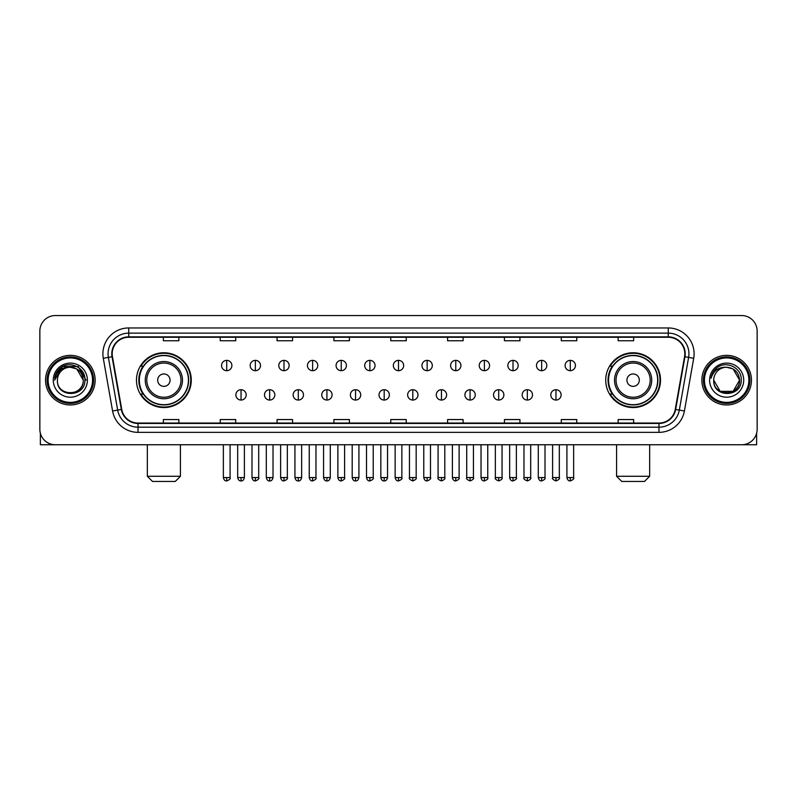 <?xml version="1.0" encoding="UTF-8"?>
<svg xmlns="http://www.w3.org/2000/svg" width="797" height="797" viewBox="0 0 797 797"><rect width="100%" height="100%" fill="white"/><g stroke="black" fill="none" stroke-linecap="round" stroke-linejoin="round"><path stroke-width="1.2" d="M605.73 380.159A27.387 27.387 0 0 0 633.117 407.546A27.387 27.387 0 0 0 660.514 380.159A27.387 27.387 0 0 0 633.117 352.762A27.387 27.387 0 0 0 605.73 380.159M136.486 380.159A27.387 27.387 0 0 0 163.883 407.546A27.387 27.387 0 0 0 191.27 380.159A27.387 27.387 0 0 0 163.883 352.762A27.387 27.387 0 0 0 136.486 380.159M143.061 394.107A25.066 25.066 0 0 1 143.061 366.202M612.295 394.107A25.066 25.066 0 0 1 612.295 366.202M39.85 331.064L39.85 429.244A15.502 15.502 0 0 0 55.352 444.756L741.648 444.756A15.502 15.502 0 0 0 757.15 429.244L757.15 331.064A15.502 15.502 0 0 0 741.648 315.552L55.352 315.552A15.502 15.502 0 0 0 39.85 331.064L39.85 429.244M45.539 380.159A24.807 24.807 0 0 0 70.345 404.956A24.807 24.807 0 0 0 95.142 380.159A24.807 24.807 0 0 0 70.345 355.352A24.807 24.807 0 0 0 45.539 380.159A24.807 24.807 0 0 0 70.345 404.956A24.807 24.807 0 0 0 95.142 380.159A24.807 24.807 0 0 0 70.345 355.352A24.807 24.807 0 0 0 45.539 380.159M701.858 380.159A24.807 24.807 0 0 0 726.655 404.956A24.807 24.807 0 0 0 751.461 380.159A24.807 24.807 0 0 0 726.655 355.352A24.807 24.807 0 0 0 701.858 380.159A24.807 24.807 0 0 0 726.655 404.956A24.807 24.807 0 0 0 751.461 380.159A24.807 24.807 0 0 0 726.655 355.352A24.807 24.807 0 0 0 701.858 380.159M112.198 353.798A16.538 16.538 0 0 1 128.735 337.261L668.265 337.261A16.538 16.538 0 0 1 684.553 356.667L675.258 409.379A16.538 16.538 0 0 1 658.97 423.048L138.03 423.048A16.538 16.538 0 0 1 121.742 409.379L112.447 356.667A16.538 16.538 0 0 1 112.198 353.798M111.789 353.798A16.946 16.946 0 0 0 112.048 356.737L121.343 409.449A16.946 16.946 0 0 0 138.03 423.456L658.97 423.456A16.946 16.946 0 0 0 675.657 409.449L684.952 356.737A16.946 16.946 0 0 0 668.265 336.852L128.735 336.852A16.946 16.946 0 0 0 111.789 353.798M103.291 358.281A25.843 25.843 0 0 1 128.735 327.956L668.265 327.956A25.843 25.843 0 0 1 693.709 358.281L684.414 410.993A25.843 25.843 0 0 1 658.97 432.353L138.03 432.353A25.843 25.843 0 0 1 112.586 410.993L103.291 358.281L108.382 357.385A20.672 20.672 0 0 1 128.735 333.126L668.265 333.126A20.672 20.672 0 0 1 688.618 357.385L679.323 410.096A20.672 20.672 0 0 1 658.97 427.182L138.03 427.182A20.672 20.672 0 0 1 117.677 410.096L108.382 357.385A20.672 20.672 0 0 1 108.063 353.798M741.648 315.552L55.352 315.552M55.352 444.756L741.648 444.756M757.15 429.244L757.15 331.064M675.657 409.449L679.323 410.096L688.618 357.385L693.709 358.281M390.749 337.261L390.749 340.757L406.251 340.757L406.251 337.261M333.903 337.261L333.903 340.757L349.405 340.757L349.405 337.261M277.057 337.261L277.057 340.757L292.559 340.757L292.559 337.261M220.211 337.261L220.211 340.757L235.713 340.757L235.713 337.261M163.365 337.261L163.365 340.757L178.867 340.757L178.867 337.261M447.595 337.261L447.595 340.757L463.097 340.757L463.097 337.261M504.441 337.261L504.441 340.757L519.943 340.757L519.943 337.261M561.287 337.261L561.287 340.757L576.789 340.757L576.789 337.261M618.133 337.261L618.133 340.757L633.635 340.757L633.635 337.261M406.251 423.048L406.251 419.551L390.749 419.551L390.749 423.048M349.405 423.048L349.405 419.551L333.903 419.551L333.903 423.048M292.559 423.048L292.559 419.551L277.057 419.551L277.057 423.048M235.713 423.048L235.713 419.551L220.211 419.551L220.211 423.048M178.867 423.048L178.867 419.551L163.365 419.551L163.365 423.048M463.097 423.048L463.097 419.551L447.595 419.551L447.595 423.048M519.943 423.048L519.943 419.551L504.441 419.551L504.441 423.048M576.789 423.048L576.789 419.551L561.287 419.551L561.287 423.048M633.635 423.048L633.635 419.551L618.133 419.551L618.133 423.048M40.368 433.219L40.368 444.756L100.312 444.756M92.562 380.159A22.226 22.226 0 0 0 70.345 357.933A22.226 22.226 0 0 0 48.119 380.159A22.226 22.226 0 0 0 70.345 402.375A22.226 22.226 0 0 0 92.562 380.159M93.598 380.159A23.252 23.252 0 0 0 70.345 356.897A23.252 23.252 0 0 0 47.083 380.159A23.252 23.252 0 0 0 70.345 403.412A23.252 23.252 0 0 0 93.598 380.159M83.257 380.159C82.489 372.309 78.186 367.995 70.345 367.238L76.801 368.961L83.257 380.159L76.801 368.961L70.345 367.238L76.801 368.961L83.257 380.159L76.801 368.961L70.345 367.238L76.801 368.961L83.257 380.159L76.801 368.961L70.345 367.238L76.801 368.961L83.257 380.159C84.054 396.816 56.627 396.816 57.424 380.159C56.268 398.082 85.498 397.683 84.89 380.159C85.847 367.845 69.728 360.025 60.433 367.955C57.195 370.665 55.292 374.102 54.734 378.276C57.175 370.575 62.375 366.899 70.345 367.238L76.801 368.961L83.257 380.159C84.054 396.816 56.627 396.816 57.424 380.159C56.627 396.816 84.054 396.816 83.257 380.159C84.054 396.816 56.627 396.816 57.424 380.159C56.627 396.816 84.054 396.816 83.257 380.159C84.054 396.816 56.627 396.816 57.424 380.159C56.627 396.816 84.054 396.816 83.257 380.159C84.054 396.816 56.627 396.816 57.424 380.159C56.627 396.816 84.054 396.816 83.257 380.159C84.054 396.816 56.627 396.816 57.424 380.159C56.627 396.816 84.054 396.816 83.257 380.159C84.054 396.816 56.627 396.816 57.424 380.159C56.627 396.816 84.054 396.816 83.257 380.159C84.054 396.816 56.627 396.816 57.424 380.159A12.921 12.921 0 0 1 70.345 367.238L76.801 368.961L83.257 380.159C83.775 390.181 70.883 396.846 63.013 390.799M53.289 380.159A17.056 17.056 0 0 0 70.345 397.205A17.056 17.056 0 0 0 87.391 380.159A17.056 17.056 0 0 0 70.345 363.103A17.056 17.056 0 0 0 53.289 380.159M60.433 367.955L56.617 372.488M56.507 372.687L62.485 366.54L78.196 366.54L86.056 380.159L78.196 366.54L62.485 366.54L54.624 380.159M56.388 372.926L56.726 372.299L56.388 372.926M175.25 481.448L152.506 481.448L147.345 476.277L180.421 476.277L175.25 481.448M170.08 380.159A6.197 6.197 0 0 0 163.883 373.952A6.197 6.197 0 0 0 157.676 380.159A6.197 6.197 0 0 0 163.883 386.356A6.197 6.197 0 0 0 170.08 380.159M182.483 380.159A18.6 18.6 0 0 0 163.883 361.549A18.6 18.6 0 0 0 145.273 380.159A18.6 18.6 0 0 0 163.883 398.759A18.6 18.6 0 0 0 182.483 380.159A18.6 18.6 0 0 1 163.883 398.759A18.6 18.6 0 0 1 145.273 380.159M188.431 380.159A24.548 24.548 0 0 0 163.883 355.611A24.548 24.548 0 0 0 139.336 380.159A24.548 24.548 0 0 0 163.883 404.697A24.548 24.548 0 0 0 188.431 380.159M190.752 380.159A26.869 26.869 0 0 1 140.91 394.107L143.4 394.107A24.777 24.777 0 0 0 180.271 398.729A24.777 24.777 0 0 0 180.271 361.579A24.777 24.777 0 0 0 143.4 366.202L140.91 366.202A26.869 26.869 0 0 1 190.752 380.159M644.494 481.448L621.75 481.448L616.579 476.277L649.655 476.277L644.494 481.448M639.324 380.159A6.197 6.197 0 0 0 633.117 373.952A6.197 6.197 0 0 0 626.92 380.159A6.197 6.197 0 0 0 633.117 386.356A6.197 6.197 0 0 0 639.324 380.159M651.727 380.159A18.6 18.6 0 0 0 633.117 361.549A18.6 18.6 0 0 0 614.517 380.159A18.6 18.6 0 0 0 633.117 398.759A18.6 18.6 0 0 0 651.727 380.159A18.6 18.6 0 0 1 633.117 398.759A18.6 18.6 0 0 1 614.517 380.159M657.664 380.159A24.548 24.548 0 0 0 633.117 355.611A24.548 24.548 0 0 0 608.569 380.159A24.548 24.548 0 0 0 633.117 404.697A24.548 24.548 0 0 0 657.664 380.159M659.996 380.159A26.869 26.869 0 0 1 610.153 394.107L612.644 394.107A24.777 24.777 0 0 0 649.515 398.729A24.777 24.777 0 0 0 649.515 361.579A24.777 24.777 0 0 0 612.644 366.202L610.153 366.202A26.869 26.869 0 0 1 659.996 380.159M226.717 360.364A5.171 5.171 0 0 0 221.556 365.524A5.171 5.171 0 0 0 226.717 370.695A5.171 5.171 0 0 0 231.887 365.524A5.171 5.171 0 0 0 226.717 360.364L226.717 370.695A5.171 5.171 0 0 0 231.887 365.524A5.171 5.171 0 0 0 226.717 360.364M255.349 360.364A5.171 5.171 0 0 0 250.178 365.524A5.171 5.171 0 0 0 255.349 370.695A5.171 5.171 0 0 0 260.519 365.524A5.171 5.171 0 0 0 255.349 360.364L255.349 370.695A5.171 5.171 0 0 0 260.519 365.524A5.171 5.171 0 0 0 255.349 360.364M283.981 360.364A5.171 5.171 0 0 0 278.811 365.524A5.171 5.171 0 0 0 283.981 370.695A5.171 5.171 0 0 0 289.152 365.524A5.171 5.171 0 0 0 283.981 360.364L283.981 370.695A5.171 5.171 0 0 0 289.152 365.524A5.171 5.171 0 0 0 283.981 360.364M312.613 360.364A5.171 5.171 0 0 0 307.443 365.524A5.171 5.171 0 0 0 312.613 370.695A5.171 5.171 0 0 0 317.774 365.524A5.171 5.171 0 0 0 312.613 360.364L312.613 370.695A5.171 5.171 0 0 0 317.774 365.524A5.171 5.171 0 0 0 312.613 360.364M341.236 360.364A5.171 5.171 0 0 0 336.075 365.524A5.171 5.171 0 0 0 341.236 370.695A5.171 5.171 0 0 0 346.406 365.524A5.171 5.171 0 0 0 341.236 360.364L341.236 370.695A5.171 5.171 0 0 0 346.406 365.524A5.171 5.171 0 0 0 341.236 360.364M369.868 360.364A5.171 5.171 0 0 0 364.697 365.524A5.171 5.171 0 0 0 369.868 370.695A5.171 5.171 0 0 0 375.038 365.524A5.171 5.171 0 0 0 369.868 360.364L369.868 370.695A5.171 5.171 0 0 0 375.038 365.524A5.171 5.171 0 0 0 369.868 360.364M398.5 360.364A5.171 5.171 0 0 0 393.329 365.524A5.171 5.171 0 0 0 398.5 370.695A5.171 5.171 0 0 0 403.671 365.524A5.171 5.171 0 0 0 398.5 360.364L398.5 370.695A5.171 5.171 0 0 0 403.671 365.524A5.171 5.171 0 0 0 398.5 360.364M427.132 360.364A5.171 5.171 0 0 0 421.962 365.524A5.171 5.171 0 0 0 427.132 370.695A5.171 5.171 0 0 0 432.303 365.524A5.171 5.171 0 0 0 427.132 360.364L427.132 370.695A5.171 5.171 0 0 0 432.303 365.524A5.171 5.171 0 0 0 427.132 360.364M455.764 360.364A5.171 5.171 0 0 0 450.594 365.524A5.171 5.171 0 0 0 455.764 370.695A5.171 5.171 0 0 0 460.925 365.524A5.171 5.171 0 0 0 455.764 360.364L455.764 370.695A5.171 5.171 0 0 0 460.925 365.524A5.171 5.171 0 0 0 455.764 360.364M484.387 360.364A5.171 5.171 0 0 0 479.226 365.524A5.171 5.171 0 0 0 484.387 370.695A5.171 5.171 0 0 0 489.557 365.524A5.171 5.171 0 0 0 484.387 360.364L484.387 370.695A5.171 5.171 0 0 0 489.557 365.524A5.171 5.171 0 0 0 484.387 360.364M513.019 360.364A5.171 5.171 0 0 0 507.848 365.524A5.171 5.171 0 0 0 513.019 370.695A5.171 5.171 0 0 0 518.189 365.524A5.171 5.171 0 0 0 513.019 360.364L513.019 370.695A5.171 5.171 0 0 0 518.189 365.524A5.171 5.171 0 0 0 513.019 360.364M541.651 360.364A5.171 5.171 0 0 0 536.481 365.524A5.171 5.171 0 0 0 541.651 370.695A5.171 5.171 0 0 0 546.822 365.524A5.171 5.171 0 0 0 541.651 360.364L541.651 370.695A5.171 5.171 0 0 0 546.822 365.524A5.171 5.171 0 0 0 541.651 360.364M570.283 360.364A5.171 5.171 0 0 0 565.113 365.524A5.171 5.171 0 0 0 570.283 370.695A5.171 5.171 0 0 0 575.444 365.524A5.171 5.171 0 0 0 570.283 360.364L570.283 370.695A5.171 5.171 0 0 0 575.444 365.524A5.171 5.171 0 0 0 570.283 360.364M241.033 389.713A5.171 5.171 0 0 0 235.872 394.884A5.171 5.171 0 0 0 241.033 400.054A5.171 5.171 0 0 0 246.203 394.884A5.171 5.171 0 0 0 241.033 389.713L241.033 400.054A5.171 5.171 0 0 0 246.203 394.884A5.171 5.171 0 0 0 241.033 389.713M269.665 389.713A5.171 5.171 0 0 0 264.494 394.884A5.171 5.171 0 0 0 269.665 400.054A5.171 5.171 0 0 0 274.835 394.884A5.171 5.171 0 0 0 269.665 389.713L269.665 400.054A5.171 5.171 0 0 0 274.835 394.884A5.171 5.171 0 0 0 269.665 389.713M298.297 389.713A5.171 5.171 0 0 0 293.127 394.884A5.171 5.171 0 0 0 298.297 400.054A5.171 5.171 0 0 0 303.468 394.884A5.171 5.171 0 0 0 298.297 389.713L298.297 400.054A5.171 5.171 0 0 0 303.468 394.884A5.171 5.171 0 0 0 298.297 389.713M326.929 389.713A5.171 5.171 0 0 0 321.759 394.884A5.171 5.171 0 0 0 326.929 400.054A5.171 5.171 0 0 0 332.09 394.884A5.171 5.171 0 0 0 326.929 389.713L326.929 400.054A5.171 5.171 0 0 0 332.09 394.884A5.171 5.171 0 0 0 326.929 389.713M355.552 389.713A5.171 5.171 0 0 0 350.391 394.884A5.171 5.171 0 0 0 355.552 400.054A5.171 5.171 0 0 0 360.722 394.884A5.171 5.171 0 0 0 355.552 389.713L355.552 400.054A5.171 5.171 0 0 0 360.722 394.884A5.171 5.171 0 0 0 355.552 389.713M384.184 389.713A5.171 5.171 0 0 0 379.013 394.884A5.171 5.171 0 0 0 384.184 400.054A5.171 5.171 0 0 0 389.354 394.884A5.171 5.171 0 0 0 384.184 389.713L384.184 400.054A5.171 5.171 0 0 0 389.354 394.884A5.171 5.171 0 0 0 384.184 389.713M412.816 389.713A5.171 5.171 0 0 0 407.646 394.884A5.171 5.171 0 0 0 412.816 400.054A5.171 5.171 0 0 0 417.987 394.884A5.171 5.171 0 0 0 412.816 389.713L412.816 400.054A5.171 5.171 0 0 0 417.987 394.884A5.171 5.171 0 0 0 412.816 389.713M441.448 389.713A5.171 5.171 0 0 0 436.278 394.884A5.171 5.171 0 0 0 441.448 400.054A5.171 5.171 0 0 0 446.609 394.884A5.171 5.171 0 0 0 441.448 389.713L441.448 400.054A5.171 5.171 0 0 0 446.609 394.884A5.171 5.171 0 0 0 441.448 389.713M470.071 389.713A5.171 5.171 0 0 0 464.91 394.884A5.171 5.171 0 0 0 470.071 400.054A5.171 5.171 0 0 0 475.241 394.884A5.171 5.171 0 0 0 470.071 389.713L470.071 400.054A5.171 5.171 0 0 0 475.241 394.884A5.171 5.171 0 0 0 470.071 389.713M498.703 389.713A5.171 5.171 0 0 0 493.532 394.884A5.171 5.171 0 0 0 498.703 400.054A5.171 5.171 0 0 0 503.873 394.884A5.171 5.171 0 0 0 498.703 389.713L498.703 400.054A5.171 5.171 0 0 0 503.873 394.884A5.171 5.171 0 0 0 498.703 389.713M527.335 389.713A5.171 5.171 0 0 0 522.165 394.884A5.171 5.171 0 0 0 527.335 400.054A5.171 5.171 0 0 0 532.506 394.884A5.171 5.171 0 0 0 527.335 389.713L527.335 400.054A5.171 5.171 0 0 0 532.506 394.884A5.171 5.171 0 0 0 527.335 389.713M555.967 389.713A5.171 5.171 0 0 0 550.797 394.884A5.171 5.171 0 0 0 555.967 400.054A5.171 5.171 0 0 0 561.128 394.884A5.171 5.171 0 0 0 555.967 389.713L555.967 400.054A5.171 5.171 0 0 0 561.128 394.884A5.171 5.171 0 0 0 555.967 389.713M756.632 433.219L756.632 444.756L696.688 444.756M748.881 380.159A22.226 22.226 0 0 0 726.655 357.933A22.226 22.226 0 0 0 704.438 380.159A22.226 22.226 0 0 0 726.655 402.375A22.226 22.226 0 0 0 748.881 380.159M749.917 380.159A23.252 23.252 0 0 0 726.655 356.897A23.252 23.252 0 0 0 703.402 380.159A23.252 23.252 0 0 0 726.655 403.412A23.252 23.252 0 0 0 749.917 380.159M726.655 367.238C734.505 367.995 738.809 372.309 739.576 380.159C740.373 396.816 712.946 396.816 713.743 380.159A12.921 12.921 0 0 1 726.655 367.238L733.12 368.961L739.576 380.159L733.12 368.961L726.655 367.238L733.12 368.961L739.576 380.159C740.373 396.816 712.946 396.816 713.743 380.159C712.588 398.082 741.818 397.683 741.21 380.159C742.166 367.845 726.047 360.025 716.752 367.955C713.514 370.665 711.611 374.102 711.054 378.276C713.494 370.575 718.695 366.899 726.655 367.238L733.12 368.961L739.576 380.159C740.373 396.816 712.946 396.816 713.743 380.159C712.946 396.816 740.373 396.816 739.576 380.159L733.12 391.347L720.199 391.347L713.743 380.159C712.946 396.816 740.373 396.816 739.576 380.159L733.12 391.347L739.576 380.159L733.12 391.347L720.199 391.347M739.576 380.159C740.373 396.816 712.946 396.816 713.743 380.159C712.946 396.816 740.373 396.816 739.576 380.159C740.373 396.816 712.946 396.816 713.743 380.159C712.946 396.816 740.373 396.816 739.576 380.159C740.094 390.181 727.203 396.846 719.332 390.799M709.609 380.159A17.056 17.056 0 0 0 726.655 397.205A17.056 17.056 0 0 0 743.711 380.159A17.056 17.056 0 0 0 726.655 363.103A17.056 17.056 0 0 0 709.609 380.159M716.752 367.955L712.936 372.488M712.707 372.926L713.046 372.299M668.265 327.956L668.265 336.852M108.382 357.385L112.048 356.737M138.03 432.353L138.03 423.456M658.97 423.456L658.97 432.353M112.586 410.993L121.343 409.449M684.952 356.737L688.618 357.385M128.735 327.956L128.735 336.852M679.323 410.096L684.414 410.993M180.969 380.159A17.096 17.096 0 0 0 163.883 363.063A17.096 17.096 0 0 0 146.787 380.159A17.096 17.096 0 0 0 163.883 397.245A17.096 17.096 0 0 0 180.969 380.159M650.213 380.159A17.096 17.096 0 0 0 633.117 363.063A17.096 17.096 0 0 0 616.031 380.159A17.096 17.096 0 0 0 633.117 397.245A17.096 17.096 0 0 0 650.213 380.159M226.717 477.572L223.359 477.572C223.947 479.963 225.063 481.079 226.717 480.93L226.717 477.572L230.084 477.572L230.084 444.756M255.349 477.572L251.991 477.572C252.579 479.963 253.695 481.079 255.349 480.93L255.349 477.572L258.706 477.572L258.706 444.756M283.981 477.572L280.624 477.572C281.211 479.963 282.327 481.079 283.981 480.93L283.981 477.572L287.338 477.572L287.338 444.756M312.613 477.572L309.246 477.572C309.834 479.963 310.96 481.079 312.613 480.93L312.613 477.572L315.971 477.572L315.971 444.756M341.236 477.572L337.878 477.572C338.466 479.963 339.592 481.079 341.236 480.93L341.236 477.572L344.603 477.572L344.603 444.756M369.868 477.572L366.51 477.572C367.098 479.963 368.214 481.079 369.868 480.93L369.868 477.572L373.225 477.572L373.225 444.756M398.5 477.572L395.143 477.572C395.73 479.963 396.846 481.079 398.5 480.93L398.5 477.572L401.857 477.572L401.857 444.756M427.132 477.572L423.775 477.572C424.353 479.963 425.478 481.079 427.132 480.93L427.132 477.572L430.49 477.572L430.49 444.756M455.764 477.572L452.397 477.572C452.985 479.963 454.111 481.079 455.764 480.93L455.764 477.572L459.122 477.572L459.122 444.756M484.387 477.572L481.029 477.572C481.617 479.963 482.733 481.079 484.387 480.93L484.387 477.572L487.754 477.572L487.754 444.756M513.019 477.572L509.662 477.572C510.249 479.963 511.365 481.079 513.019 480.93L513.019 477.572L516.376 477.572L516.376 444.756M541.651 477.572L538.294 477.572C538.882 479.963 539.997 481.079 541.651 480.93L541.651 477.572L545.009 477.572L545.009 444.756M570.283 477.572L566.916 477.572C567.504 479.963 568.63 481.079 570.283 480.93L570.283 477.572L573.641 477.572L573.641 444.756M241.033 477.572L237.675 477.572C238.263 479.963 239.379 481.079 241.033 480.93L241.033 477.572L244.39 477.572L244.39 444.756M269.665 477.572L266.308 477.572C266.895 479.963 268.011 481.079 269.665 480.93L269.665 477.572L273.022 477.572L273.022 444.756M298.297 477.572L294.94 477.572C295.518 479.963 296.643 481.079 298.297 480.93L298.297 477.572L301.655 477.572L301.655 444.756M326.929 477.572L323.562 477.572C324.15 479.963 325.276 481.079 326.929 480.93L326.929 477.572L330.287 477.572L330.287 444.756M355.552 477.572L352.194 477.572C352.782 479.963 353.898 481.079 355.552 480.93L355.552 477.572L358.919 477.572L358.919 444.756M384.184 477.572L380.827 477.572C381.414 479.963 382.53 481.079 384.184 480.93L384.184 477.572L387.541 477.572L387.541 444.756M412.816 477.572L409.459 477.572C408.771 478.638 409.897 479.764 412.816 480.93L412.816 477.572L416.173 477.572L416.173 444.756M441.448 477.572L438.081 477.572C437.404 478.638 438.519 479.764 441.448 480.93L441.448 477.572L444.806 477.572L444.806 444.756M470.071 477.572L466.713 477.572C466.036 478.638 467.152 479.764 470.071 480.93L470.071 477.572L473.438 477.572L473.438 444.756M498.703 477.572L495.345 477.572C494.668 478.638 495.784 479.764 498.703 480.93L498.703 477.572L502.06 477.572L502.06 444.756M527.335 477.572L523.978 477.572C523.29 478.638 524.416 479.764 527.335 480.93L527.335 477.572L530.692 477.572L530.692 444.756M555.967 477.572L552.61 477.572C551.923 478.638 553.048 479.764 555.967 480.93L555.967 477.572L559.325 477.572L559.325 444.756M180.421 444.756L180.421 476.277M147.345 444.756L147.345 476.277M649.655 444.756L649.655 476.277M616.579 444.756L616.579 476.277M223.359 477.572L223.359 444.756M230.084 477.572C230.761 478.638 229.646 479.764 226.717 480.93M251.991 477.572L251.991 444.756M258.706 477.572C259.394 478.638 258.268 479.764 255.349 480.93M280.624 477.572L280.624 444.756M287.338 477.572C288.016 478.638 286.9 479.764 283.981 480.93M309.246 477.572L309.246 444.756M315.971 477.572C316.648 478.638 315.532 479.764 312.613 480.93M337.878 477.572L337.878 444.756M344.603 477.572C345.28 478.638 344.165 479.764 341.236 480.93M366.51 477.572L366.51 444.756M373.225 477.572C373.913 478.638 372.787 479.764 369.868 480.93M395.143 477.572L395.143 444.756M401.857 477.572C402.545 478.638 401.419 479.764 398.5 480.93M423.775 477.572L423.775 444.756M430.49 477.572C431.167 478.638 430.051 479.764 427.132 480.93M452.397 477.572L452.397 444.756M459.122 477.572C459.799 478.638 458.683 479.764 455.764 480.93M481.029 477.572L481.029 444.756M487.754 477.572C488.431 478.638 487.316 479.764 484.387 480.93M509.662 477.572L509.662 444.756M516.376 477.572C517.064 478.638 515.938 479.764 513.019 480.93M538.294 477.572L538.294 444.756M545.009 477.572C545.686 478.638 544.57 479.764 541.651 480.93M566.916 477.572L566.916 444.756M573.641 477.572C574.318 478.638 573.202 479.764 570.283 480.93M237.675 477.572L237.675 444.756M244.39 477.572C243.812 479.963 242.686 481.079 241.033 480.93M266.308 477.572L266.308 444.756M273.022 477.572C272.435 479.963 271.319 481.079 269.665 480.93M294.94 477.572L294.94 444.756M301.655 477.572C301.067 479.963 299.951 481.079 298.297 480.93M323.562 477.572L323.562 444.756M330.287 477.572C329.699 479.963 328.573 481.079 326.929 480.93M352.194 477.572L352.194 444.756M358.919 477.572C358.331 479.963 357.205 481.079 355.552 480.93M380.827 477.572L380.827 444.756M387.541 477.572C386.953 479.963 385.838 481.079 384.184 480.93M409.459 477.572L409.459 444.756M416.173 477.572C416.851 478.638 415.735 479.764 412.816 480.93M438.081 477.572L438.081 444.756M444.806 477.572C445.483 478.638 444.367 479.764 441.448 480.93M466.713 477.572L466.713 444.756M473.438 477.572C474.115 478.638 473 479.764 470.071 480.93M495.345 477.572L495.345 444.756M502.06 477.572C502.748 478.638 501.622 479.764 498.703 480.93M523.978 477.572L523.978 444.756M530.692 477.572C531.38 478.638 530.254 479.764 527.335 480.93M552.61 477.572L552.61 444.756M559.325 477.572C560.002 478.638 558.886 479.764 555.967 480.93"/></g></svg>
